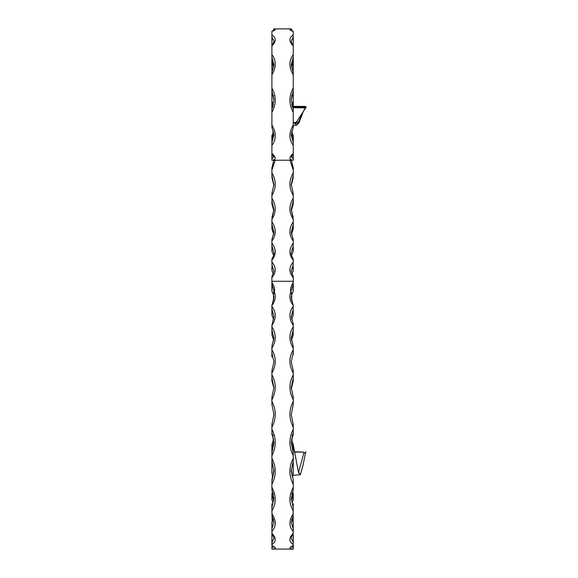 <?xml version="1.0" encoding="UTF-8"?>
<svg xmlns="http://www.w3.org/2000/svg" width="578" height="578" viewBox="0 0 578 578"><rect width="100%" height="100%" fill="white"/><g stroke="black" fill="none" stroke-linecap="round" stroke-linejoin="round"><path stroke-width="0.87" d="M272.91 106.663L271.906 106.663L272.997 106.388L271.906 106.388L271.906 103.968A1.337 1.004 -0 0 0 272.585 104.842M273.307 30.685L273.907 28.9L291.247 28.9L291.767 29.926L291.247 30.945L290.972 30.237L293.248 31.241M273.43 104.676L271.906 101.266L271.906 103.968A1.337 0.585 0 0 1 272.021 103.729A1.337 0.918 33.2 0 0 272.079 103.968A1.337 0.918 33.2 0 0 272.448 104.51M273.38 30.656L273.907 30.945L274.174 30.237L271.906 31.241M291.811 30.67L291.811 29.926L291.839 30.685M291.724 104.676L293.248 101.266L293.248 103.968A1.337 0.585 180 0 0 293.125 103.729A1.337 0.918 146.8 0 1 293.068 103.968A1.337 0.918 146.8 0 1 292.699 104.51M305.755 106.533L293.248 106.388L304.751 106.395L306.073 106.771L305.675 107.876L292.598 107.725M293.248 125.643L296.68 125.144L293.328 122.066M271.906 154.456L271.906 160.243L293.248 160.193C288.819 159.759 288.819 157.476 293.248 153.343L293.248 145.345C288.819 139.442 288.819 132.665 293.248 125L293.248 107.465L304.685 107.472L304.751 106.67L293.248 106.663L293.248 103.296M294.672 123.468L295.365 123.685L305.675 107.876M305.56 452.523L302.937 465.695L300.35 474.683L293.248 475.376L293.248 462.978M293.248 453.239L293.248 447.509L291.254 442.119M293.248 548.471L293.248 545.697L293.248 549.1L271.906 549.049C276.342 548.746 276.342 547.561 271.906 545.495L271.906 545.365M271.906 397.187L271.906 404.383L273.907 414.505L271.906 424.527L271.906 432.221L273.907 442.495L271.906 452.755L271.906 447.509L273.893 442.119M271.906 473.881L271.906 461.085L273.907 471.157L271.906 481.236L271.906 484.277C276.342 475.817 276.342 467.154 271.906 458.303L272 461.497M293.248 276.544L293.248 282.664C291.023 285.655 290.192 288.827 290.748 292.172L291.68 294.469A0.665 0.433 180 0 0 291.695 294.39L291.695 300.517A0.665 0.433 -0 0 1 291.68 300.596L291.68 294.469L291.24 297.605L293.248 305.451C289.918 301.124 289.087 296.702 290.748 292.172A0.665 0.499 -10 0 1 291.406 292.562L291.695 294.39A0.665 0.433 180 0 0 291.68 294.31L291.413 292.627A0.665 0.499 -10 0 0 291.406 292.562L291.363 292.287M291.695 294.701L293.198 291.435L293.198 284.297L291.247 290.72M292.613 434.627L292.829 434.468A1.337 1.178 -123.5 0 0 293.248 433.941L293.227 433.861M273.394 494.255L273.199 493.468M291.76 494.255L291.948 493.468M293.248 433.016L293.248 434.591M293.248 447.509L293.248 444.605L291.536 439.02M292.511 491.625L293.248 494.183L291.782 499.76M292.461 501.95L293.248 499.5L293.248 494.183M293.248 499.5L292.497 502.029M293.248 397.187L293.248 404.383L291.247 414.505L293.248 424.527L293.248 432.712L291.247 442.495L293.248 452.755L293.248 461.085L291.247 471.157L293.248 479.653L293.248 489.71L291.247 498.843L293.147 507.202L293.248 503.741L292.945 521.999M292.844 521.847L293.248 518.047M293.248 527.382L293.248 523.776M293.248 538.566L293.248 544.519C288.812 541.781 288.812 538.017 293.248 533.227L293.248 531.5C288.812 526.479 288.812 520.554 293.248 513.726M293.147 537.013L293.147 542.128L291.247 538.436C291.139 537.381 291.811 535.929 293.248 534.065L293.248 538.01M293.248 544.519L293.248 545.365M293.248 523.343L293.248 531.5M293.248 404.383L293.147 404.976M293.248 354.437L293.248 352.638L291.247 361.85L293.248 370.852L293.248 380.931L293.147 378.417L291.247 387.549L293.147 396.869M293.248 346.244L293.147 353.317M293.248 332.834L293.248 333.34M293.248 323.81L293.248 329.554L291.247 338.029L293.234 346.2M293.248 313.536L293.248 313.948M293.248 305.451L293.147 309.62L291.247 316.549L293.241 323.81M293.248 285.243L293.248 290.813M293.248 282.664L293.198 284.297M271.906 277.584C276.335 272.52 276.335 267.332 271.906 262.022L272.021 265.1L273.907 270.894L271.906 276.544L271.906 290.813M273.452 294.701L271.956 291.435L271.956 284.297L273.907 290.691L273.452 294.39A0.665 0.433 -0 0 0 273.466 294.469L274.398 292.172A0.665 0.499 -170 0 0 273.734 292.627L273.466 294.31A0.665 0.433 -0 0 0 273.452 294.39L273.452 300.517A0.665 0.433 180 0 0 273.466 300.596L273.466 294.469L273.907 297.605L271.906 305.451C275.229 301.124 276.06 296.702 274.398 292.172C274.955 288.827 274.124 285.655 271.906 282.664M271.906 305.451L271.906 313.948M271.906 313.536L271.906 308.905L273.907 316.549L271.906 325.443C276.342 318.745 276.342 312.38 271.906 306.34M271.906 325.443L271.906 333.34M271.906 346.244L271.906 348.209C276.342 340.745 276.342 333.614 271.906 326.816M271.906 348.209L271.906 356.98L272 353.317L273.907 361.85L271.906 370.852L271.906 373.121C276.342 365.072 276.342 357.283 271.906 349.769M271.906 373.121L271.906 380.931L272 378.417L273.907 387.549L272 396.869M271.906 399.709C276.342 391.219 276.342 382.925 271.906 374.819M271.906 427.258C276.342 418.537 276.342 409.925 271.906 401.414M273.907 442.712L272 433.182L273.907 442.929L271.906 452.755L271.906 455.695C276.342 446.873 276.342 438.066 271.906 429.288M271.906 455.695L271.906 458.303M271.906 484.277L271.906 489.71L273.907 498.843L272 507.202L271.906 510.764C276.335 503.561 276.335 495.736 271.906 487.297M271.906 510.764L272.202 521.999M271.906 527.411L271.906 531.5C276.335 526.479 276.335 520.554 271.906 513.726M271.906 531.5L271.906 533.227C276.335 538.017 276.335 541.781 271.906 544.519L271.906 545.495M293.248 549.049C288.805 548.746 288.805 547.561 293.248 545.495M293.248 510.764C288.812 503.561 288.812 495.736 293.248 487.297M293.248 484.277C288.812 475.817 288.812 467.154 293.248 458.303M293.248 455.695C288.812 446.873 288.812 438.066 293.248 429.288M293.248 427.258C288.812 418.537 288.812 409.925 293.248 401.414M293.248 399.709C288.805 391.219 288.805 382.925 293.248 374.819M293.248 373.121C288.805 365.072 288.805 357.283 293.248 349.769M293.248 348.209C288.805 340.745 288.805 333.614 293.248 326.816M293.248 325.443C288.805 318.745 288.805 312.38 293.248 306.34M293.248 267.217L293.248 269.63M293.125 258.922L293.248 260.107C288.812 254.761 288.812 249.111 293.248 243.165L293.248 240.961C288.812 234.899 288.812 228.505 293.248 221.779L293.248 219.3C288.812 212.494 288.812 205.443 293.248 198.138L293.248 195.443C288.812 188.088 288.812 180.56 293.248 172.865L293.248 170.048L289.99 160.243M293.248 277.584C288.812 272.52 288.812 267.332 293.248 262.022L293.248 260.107M293.248 262.022L293.125 265.1L291.247 270.894L293.241 276.544M272.187 72.091L271.906 69.461L273.762 66.643M272.715 95.702L271.906 94.38L271.906 91.642M271.906 262.022L271.906 260.107C276.335 254.761 276.335 249.111 271.906 243.165L271.906 240.961C276.335 234.899 276.335 228.505 271.906 221.779L271.906 219.3C276.335 212.494 276.335 205.443 271.906 198.138L271.906 195.443C276.335 188.088 276.335 180.56 271.906 172.865L271.906 170.048L275.157 160.243M292.439 95.702L293.248 94.38L293.248 91.642M292.967 72.091L293.248 69.461L291.384 66.643M291.811 29.926L291.247 28.9M293.248 246.77L293.248 249.963M293.248 239.516L293.248 240.961M293.248 243.165L293.125 246.365L291.247 252.767C290.951 254.082 291.623 256.141 293.241 258.937M293.248 198.138L293.125 201.498L291.247 209.474L293.248 219.3M293.248 221.779L293.248 228.924M293.248 172.865L293.248 175.539L291.247 184.657L293.248 193.413L293.248 195.443M293.248 200.797L293.248 204.099M293.14 167.331L291.312 160.243L293.248 167.801L293.248 170.048M293.248 94.38L293.248 96.432M293.248 60.582L293.248 69.461M293.248 71.73L293.248 73.189M293.248 67.489L293.248 65.018M292.909 44.708L293.248 44.477L293.248 45.922C288.812 41.428 288.812 37.787 293.248 34.976L293.248 31.357C289.585 30.114 288.949 29.341 291.348 29.03M293.248 34.976L293.248 44.318L293.125 37.339L291.247 40.966C291.117 41.905 291.782 43.285 293.241 45.106M293.248 95.897L291.825 95.637M293.248 101.266L293.248 95.941M271.906 108.281L271.906 112.45C276.335 104.307 276.335 96.165 271.906 88.015L271.906 74.873C276.335 67.258 276.335 60.502 271.906 54.621L271.906 45.922C276.335 41.428 276.335 37.787 271.906 34.976L271.906 31.357C275.569 30.114 276.197 29.341 273.799 29.03L273.38 29.926M293.248 112.45C288.819 104.307 288.819 96.165 293.248 88.015L293.248 74.873C288.812 67.258 288.812 60.502 293.248 54.621L293.248 45.163M271.906 160.193C276.327 159.759 276.327 157.476 271.906 153.343L271.906 145.345C276.335 139.442 276.335 132.665 271.906 125L271.906 112.45M271.906 101.266L271.906 95.941L273.322 95.637M272.556 107.725L271.906 107.725L271.906 109.56L273.907 100.117L271.906 91.353L271.906 88.015M273.466 131.336L271.906 135.779L271.906 137.383L273.871 133.952M271.906 137.383L271.906 145.345M293.248 125L293.248 127.059L291.247 134.992L293.248 142.694L293.248 140.194L293.248 145.345M293.248 154.456L293.248 160.193M291.68 131.336L293.248 135.779L293.248 140.194L291.457 135.469L293.212 140.114M293.248 137.383L291.283 133.952M293.248 153.343L293.248 153.885M293.248 72.705L293.248 74.873M293.248 88.015L293.248 91.353L291.247 100.117L293.125 109.054M293.248 54.621L293.248 61.781M271.906 106.663L271.906 107.465L272.643 107.465M292.656 44.383L293.125 43.986M293.248 57.063L291.247 64.729L293.234 72.655M291.37 66.687L293.125 61.81L293.125 57.822M291.247 100.37L293.125 91.317M293.241 153.965L291.247 156.862L293.125 158.466L293.125 155.388L292.186 155.085M293.248 102.949L292.063 106.085M293.205 103.433L292.092 106.179L293.183 103.238M292.034 64.122L293.125 66.347L293.125 61.962M293.154 177.894L292.042 180.835L291.261 185.531L293.248 177.533L293.125 176.189M291.305 210.912L293.125 204.395L293.125 201.498M293.248 224.358L291.247 232.37L293.227 239.451M291.391 234.357L293.125 229.098L293.125 225.102M291.55 255.259L293.248 251.372L293.125 246.365M291.702 273.647L293.248 270.757M291.55 319.374L293.147 315.292L293.147 309.62M293.241 335.016L291.42 340.449L293.147 335.067L293.147 330.255M293.205 381.119L292.063 384.291L291.29 388.951L293.248 380.931M291.247 442.712L293.147 432.749M293.248 479.653L291.254 470.514M293.241 515.374L291.247 522.302L293.248 529.094M293.147 526.623L293.147 522.505L291.63 519.326M293.024 534.419A1.337 1.264 0 0 1 293.248 535.12A1.337 0.592 180 0 0 293.147 534.903L292.808 534.614M291.334 546.853L293.147 547.46L293.147 545.748L293.147 546.831M292.352 477.088L292.822 475.383L292.36 477.11M292.172 475.383L292.042 475.983M293.198 291.435L291.695 294.758M293.248 103.968A1.337 1.004 180 0 1 292.562 104.842M293.248 67.214L293.125 66.347M293.248 36.616L293.125 37.339M293.125 142.007L293.248 140.194M293.248 159.066L293.125 158.466M293.125 155.388L293.248 154.911M293.248 167.801L293.125 167.302M293.248 193.413L293.125 193.016M293.248 121.763L293.776 122.702L298.385 123.526L303.118 111.951L298.393 122.11L293.783 122.709L295.365 123.685M293.147 536.29L293.248 542.756M293.147 534.903A1.337 1.17 -51.6 0 0 292.995 534.375A1.337 1.337 0 0 1 293.248 535.12M293.147 471.836L293.248 470.911M291.991 493.561L293.248 493.735M293.248 452.755L291.247 442.495L293.248 433.926M293.147 507.202L293.248 507.845M293.147 480.658L293.248 481.236M293.248 461.085L293.147 461.497M293.147 424.136L293.248 424.527M293.248 377.774L293.147 378.417M293.248 315.299L291.558 319.41M293.248 434.439L293.147 433.811M292.013 435.386L293.248 434.721L292.063 436.469M293.248 548.009L293.147 547.46M273.907 290.72L273.791 292.287M271.906 447.509L271.906 444.605L273.611 439.02M272 432.749L271.927 433.861M272 433.811L271.906 434.591M271.906 470.868L272 471.836M272.635 491.625L271.906 494.183L273.372 499.76M272.686 501.95L271.906 499.5L271.906 494.183L271.906 499.739L272.657 502.029M271.906 538.566L271.906 542.756L273.907 538.436C274.037 537.453 273.365 536.001 271.906 534.065L271.906 538.01M271.906 548.471L271.906 549.049M271.906 542.756L271.906 544.519M272 515.366L273.907 522.302L272 528.422L271.906 522.418L271.906 529.094L271.906 523.776M272 507.202L271.906 503.741L271.906 507.845M272 480.658L271.906 481.236M271.906 404.383L272 404.976M271.906 354.437L272 353.317M271.906 332.834L271.906 329.554L273.907 338.029L271.913 346.2M271.906 285.243L271.956 284.297M271.906 267.217L271.906 269.63M272.021 258.922L271.906 260.107M271.906 243.165L271.906 249.963M271.906 239.516L271.906 240.961M271.906 246.77L271.906 245.607L273.907 252.767C274.196 254.082 273.531 256.141 271.906 258.937M271.906 221.779L271.906 228.924M271.906 198.138L272.021 201.498L273.907 209.474L271.906 219.3M271.906 200.797L271.906 204.099M271.906 172.865L271.906 175.539L273.907 184.657L271.906 193.413L271.906 195.443M272.007 167.331L273.842 160.243L271.906 167.801L271.906 170.048M271.906 94.38L271.906 96.432M271.906 67.489L271.906 65.018M271.906 71.73L271.906 73.189M271.906 60.582L271.906 69.461M272.245 44.708L271.906 44.477L271.906 45.922L271.906 45.163M271.906 34.976L271.906 44.318L272.021 37.339L273.907 40.966C274.001 41.977 273.336 43.357 271.906 45.106M272.021 109.054L271.906 107.465M271.906 103.968L271.906 103.296M271.906 153.343L271.906 153.885M271.906 125L271.906 127.059L273.907 134.992L272.021 142.007L272.021 140.049L273.871 133.988L273.069 137.795L271.935 140.114M271.906 72.705L271.906 74.873M271.906 54.621L271.906 61.781L273.777 66.708M272.491 44.383L272.021 43.986M271.906 57.063L273.907 64.729L271.913 72.655M273.777 66.687L272.021 61.81L272.021 57.822M273.9 100.37L272.021 91.317M271.906 153.965L273.907 156.862L272.021 158.466L272.021 155.388L272.961 155.085M271.906 102.949L273.083 106.085M271.949 103.433L273.054 106.179L271.963 103.238M273.112 64.122L272.021 66.347L272.021 61.962M271.992 177.894L273.04 180.618L273.885 185.531L271.906 177.533L272.021 176.189M273.842 210.912L272.021 204.395L272.021 201.498M271.906 224.358L273.907 232.37L271.92 239.451M273.762 234.357L272.021 229.098L272.021 225.102M273.596 255.259L271.906 251.372L272.021 246.365M273.452 273.647L271.906 270.757L273.43 273.697M273.604 319.374L272 315.292L272 309.62M271.913 335.016L273.734 340.449L272 335.067L272 330.255M271.942 381.119L273.726 387.477L271.906 380.931M271.906 479.653L273.893 470.514M272 522.505L273.517 519.326M272.144 534.361A1.337 1.337 0 0 0 271.906 535.12A1.337 0.592 -0 0 1 272 534.903L272.339 534.614M273.813 546.853L272 547.46L272 545.748M272.303 521.847L272 515.547M272.794 477.088L272.325 475.383L272.787 477.11M272.982 475.383L273.112 475.983M271.956 291.435L273.452 294.758M271.906 67.214L272.021 66.347M271.906 36.616L272.021 37.339M271.906 142.694L272.021 142.007M271.906 159.066L272.021 158.466M272.021 157.137L271.906 154.911M271.906 167.801L272.021 167.302M271.906 193.413L272.021 193.016M272 542.128L272 534.903A1.337 1.17 -128.4 0 1 272.151 534.375M273.156 493.561L271.906 493.735M272.541 434.627L272.317 434.468A1.337 1.178 -56.5 0 1 271.906 433.941M272 528.422L271.906 529.094M272 424.136L271.906 424.527M271.906 377.774L272 378.417M271.906 315.299L273.596 319.41M273.134 435.386L271.906 434.721L273.091 436.469M271.906 548.009L272 547.46M271.906 535.12A1.337 1.264 180 0 1 272.13 534.419M298.559 472.443L303.775 453.203L303.436 452.104L294.621 452.104M303.436 452.104L294.57 451.801M300.35 474.683L298.414 472.031L293.248 444.619M303.775 453.203L303.761 453.203A2.666 2.637 77.7 0 0 304.339 453.145L306.094 451.851M305.372 108.043L303.118 111.951C304.657 108.794 305.545 107.436 305.784 107.855L306.008 107.58M306.073 106.771L304.751 106.395M304.685 107.725L305.921 107.631M292.157 106.388L293.248 106.388L292.157 106.388M293.248 281.276L271.906 281.276M293.248 106.663L292.237 106.663M292.504 107.465L293.248 107.465M293.125 44.976L293.125 44.549M293.125 270.735L293.125 265.1M293.147 534.621L293.147 534.18M293.147 521.233L293.147 515.547M273.466 294.469L273.466 300.437A0.665 0.433 180 0 0 273.452 300.517L273.488 300.777M272.021 44.976L272.021 44.549M272.021 270.735L272.021 265.1M272 534.621L272 534.18M293.248 475.383L291.89 475.383M273.257 475.383L271.906 475.383M291.55 95.63L293.248 95.869M293.183 135.541L291.68 131.329M293.241 61.788L291.377 66.708M293.147 91.794L291.326 98.722M293.147 109.098L291.247 100.117M291.247 134.992L293.212 127.189M292.8 154.405L293.248 154.449M293.176 193.103L291.247 184.657M293.183 204.316L291.305 210.919M293.205 217.364L291.247 209.474M293.212 229.025L291.391 234.372M293.234 251.401L291.558 255.288M293.241 270.757L291.717 273.697M293.219 493.46L292.519 491.596M291.644 519.268L293.241 522.418M291.247 498.843L293.219 489.841M291.247 471.157L293.176 461.432M291.247 469.77L293.176 479.321M293.183 424.216L291.247 414.505M293.205 396.97L291.247 387.549M293.219 370.744L291.247 361.85M292.829 434.468A1.337 1.337 0 0 0 293.248 434.035M291.131 547.041L293.248 545.697M273.596 95.63L271.906 95.869M271.963 135.541L273.466 131.329M273.82 98.722L272 91.794M272 109.098L273.907 100.117M271.935 127.189L273.907 134.992M271.906 154.449L272.346 154.405M271.978 193.103L273.907 184.657M273.842 210.919L271.963 204.316M271.949 217.364L273.907 209.474M273.755 234.372L271.935 229.025M273.589 255.288L271.913 251.401M272.628 491.596L271.927 493.46M271.906 522.418L273.502 519.268M271.935 489.841L273.907 498.843M271.971 461.432L273.907 471.157M271.971 479.321L273.907 469.77M271.963 424.216L273.907 414.505M271.942 396.97L273.907 387.549M271.927 370.744L273.907 361.85M271.906 434.035A1.337 1.337 0 0 0 272.317 434.468M271.906 545.697L274.015 547.041M293.422 445.465L293.248 444.605M298.414 472.031L298.956 473.425M296.687 125.144L299.108 122.601L303.118 111.951M293.776 122.695L293.357 121.98"/></g></svg>
